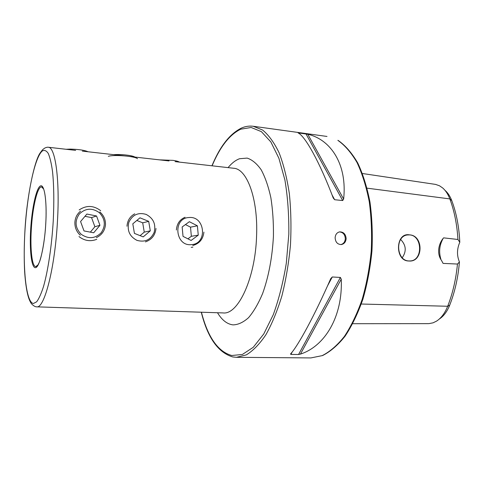 <?xml version="1.0" encoding="UTF-8"?>
<svg xmlns="http://www.w3.org/2000/svg" width="484" height="484" viewBox="0 0 484 484"><rect width="100%" height="100%" fill="white"/><g stroke="black" fill="none" stroke-linecap="round" stroke-linejoin="round"><path stroke-width="0.73" d="M145.412 241.891C151.74 239.665 155.261 235.188 155.981 228.454M96.401 237.632C101.882 234.952 104.907 230.608 105.482 224.588C105.591 219.536 103.709 215.319 99.825 211.938M192.765 245.509C199.396 243.64 203.105 239.175 203.903 232.12M43.596 188.99L41.582 186.945C37.443 186.207 32.495 207.497 31.303 229.392C30.081 249.103 32.017 266.654 35.78 266.605L38.067 264.869M80.592 211.121C77.131 213.91 75.232 217.618 74.893 222.253C74.736 227.438 76.532 231.763 80.29 235.236M339.423 231.915C343.053 232.253 345.013 234.522 345.31 238.715C345.025 241.927 343.525 243.888 340.809 244.589M346.145 238.63C345.715 234.093 343.525 231.842 339.58 231.884C336.888 232.568 335.406 234.522 335.128 237.759C335.46 242.218 337.542 244.481 341.371 244.553C344.227 243.924 345.818 241.952 346.145 238.63M408.913 260.985C423.306 262.564 423.936 235.424 409.537 234.867C395.313 232.03 394.551 261.342 408.913 260.985M408.895 260.949L410.154 260.943C423.161 260.622 422.508 235.357 409.512 234.903L407.582 234.952C394.89 235.92 396.124 260.779 408.895 260.949M402.258 257.688C406.669 251.263 406.136 245.194 400.667 239.477M341.244 279.177C342.908 316.348 324.964 346.217 300.425 354.113L298.555 354.5L290.896 354.421L290.503 354.01C298.029 345.999 314.769 315.144 330.754 278.602L332.284 276.981L340.391 277.435L341.244 279.177L300.425 354.113M307.763 134.231C331.328 139.707 347.361 165.08 343.634 199.069L342.69 200.539L334.656 199.729L333.24 198.004C319.591 161.91 305.071 135.986 298.077 132.894L307.763 134.231L343.634 199.069M439.309 319.041C443.646 316.221 447.113 311.599 449.709 305.168C454.899 291.888 458.136 277.477 459.425 261.941L457.459 264.046L443.09 263.399L441.553 260.519C436.338 253.386 438.794 243.137 443.616 237.862L457.931 239.477L459.8 242.26C459.092 226.917 456.418 213.039 451.778 200.636L449.836 198.912C454.349 211.012 457.047 224.534 457.931 239.477M457.459 264.046C456.007 279.214 452.746 293.286 447.688 306.257C444.905 313.154 441.202 318.109 436.568 321.11L433.071 322.828L428.891 323.639L352.782 323.711M459.425 261.941C456.757 255.546 456.884 248.982 459.8 242.26M445.068 190.393C447.869 192.832 450.102 196.244 451.778 200.636M362.456 173.514L435.594 184.41L439.52 185.796L442.666 187.955C445.649 190.551 448.039 194.205 449.836 198.912L367.078 188.167M440.876 259.14C438.752 252.128 439.399 245.436 442.812 239.078M134.721 213.831C130.027 216.384 127.449 220.516 126.983 226.234M185.069 217.274C179.8 219.482 176.902 223.729 176.376 230.015M66.114 149.278L70.138 149.108C78.444 149.284 84.44 150.173 88.106 151.77M99.317 212.676C92.214 207.672 85.547 208.114 79.316 214.001C74.488 221.158 75.111 227.922 81.197 234.298C88.427 239.223 95.088 238.715 101.18 232.762C105.881 225.683 105.264 218.986 99.317 212.676M100.684 210.697C93.612 205.337 86.43 205.089 79.152 209.953M86.884 214.055L80.574 221.539L84.01 230.941L93.715 232.78L99.946 225.302L96.552 215.979L86.884 214.055M78.995 236.567C84.506 240.857 90.429 241.77 96.764 239.32M84.984 216.312L91.555 217.606L96.552 215.979M99.946 225.302L94.876 226.724L91.555 217.606M94.876 226.724L90.351 232.138M113.909 154.692C120.504 154.033 132.773 155.437 134.855 157.064M108.325 156.35C113.419 154.408 135.29 156.205 137.462 158.71M154.16 232.399C156.102 224.316 153.446 218.326 146.18 214.418C138.291 212.113 132.519 214.721 128.865 222.241C126.875 230.457 129.579 236.501 136.972 240.373C144.916 242.544 150.639 239.882 154.16 232.399M148.697 221.357L139.979 217.818L132.804 223.82L134.431 233.397L143.21 236.888L150.306 230.85L148.697 221.357L142.695 222.828L144.268 232.114L150.306 230.85M140.1 235.654L144.268 232.114M142.695 222.828L136.827 220.456M159.442 159.853L173.078 160.373C176.406 160.869 178.511 161.45 179.407 162.11M191.507 244.62C207.787 243.839 205.156 215.755 188.978 217.534C172.486 218.006 175.154 246.725 191.507 244.62M191.204 247.384L192.868 247.136M198.265 235.145L197.387 225.81L189.371 221.702L182.153 226.972L183.031 236.386L191.119 240.451L198.265 235.145L191.362 236.289L187.913 238.836M191.362 236.289L190.508 227.153L185.445 224.57M190.508 227.153L197.387 225.81M222.368 312.9L223.172 312.93C238.092 314.896 255.346 278.264 256.568 236.15C258.214 198.833 247.022 168.813 233.712 168.263L232.913 168.172M228.073 167.627C231.733 163.162 235.563 160.192 239.562 158.728L247.149 158.099C252.164 159.726 256.835 163.61 261.166 169.757C265.165 177.174 268.396 186.467 270.852 197.641C272.752 209.669 273.611 222.549 273.43 236.277C272.262 257.542 268.662 276.63 262.618 293.54C258.353 303.637 253.652 311.69 248.528 317.692C243.301 322.374 238.116 324.77 232.979 324.879C227.081 324.135 221.92 320.087 217.504 312.743M30.674 229.434C29.427 250.167 31.508 268.197 35.495 267.688C39.464 267.531 44.474 246.81 45.762 223.735C47.111 200.648 44.316 183.194 40.233 186.05C36.167 188.56 31.865 208.713 30.674 229.434M36.705 306.838C44.353 308.804 55.031 267.761 57.475 220.916C59.931 179.407 55.261 146.936 48.327 147.263C47.656 147.057 46.494 147.311 44.843 148.025C42.616 149.707 43.076 148.891 40.184 152.914C34.576 160.295 26.68 196.474 24.884 231.618C24.103 246.035 24.018 259.363 24.63 271.609C25.749 287.992 27.86 297.261 30.226 301.659C31.345 304.418 34.818 306.983 36.705 306.838L223.172 312.93M24.914 231.606C22.675 268.68 26.069 302.542 33.42 303.498L36.663 301.798C38.944 298.731 41.231 293.637 43.518 286.516C48.013 270.75 51.715 246.108 53.246 220.916C54.172 201.719 53.936 185.281 52.538 171.602C51.437 163.598 50.015 157.56 48.279 153.482C46.416 150.615 44.407 149.792 42.265 151.008C34.6 157.506 27.074 194.538 24.914 231.606M212.089 165.812C220.057 146.815 229.604 134.606 240.736 129.192L251.148 127.48L261.384 131.636L270.852 141.939L278.899 158.256L284.894 179.945C287.72 196.734 289.027 214.835 288.815 234.256L286.31 263.217C283.201 282.154 278.857 299.324 273.266 314.727L263.792 333.918L253.259 347.3L242.369 354.469L231.769 355.51C218.012 351.705 207.896 337.275 201.423 312.216M211.944 165.8C219.917 146.489 229.718 133.923 241.341 128.109C245.225 126.366 249.193 125.749 253.253 126.27L262.643 130.063C268.699 135.036 274.192 142.617 279.111 152.799C283.563 164.397 286.97 178.003 289.341 193.612C291.005 210.074 291.374 227.238 290.454 245.11C288.779 262.927 285.923 279.861 281.894 295.912C277.284 311.012 271.935 323.977 265.855 334.807C259.509 344.172 252.981 350.87 246.265 354.917L236.422 357.313L310.879 357.924L322.169 355.643C329.828 351.783 337.227 345.388 344.36 336.465C351.172 326.137 357.107 313.783 362.159 299.396C366.539 284.114 369.564 267.979 371.234 250.996C372.045 233.947 371.385 217.546 369.268 201.792C366.352 186.824 362.274 173.744 357.029 162.539C351.263 152.672 344.868 145.273 337.85 140.348L338.255 140.493C345.443 145.551 351.929 153.035 357.718 162.933C362.976 174.143 367.06 187.193 369.976 202.094C372.093 217.776 372.753 234.093 371.948 251.051C370.284 267.942 367.271 283.993 362.903 299.203C357.858 313.523 351.922 325.847 345.098 336.168C337.935 345.128 330.433 351.59 322.592 355.552L310.879 357.924M449.709 305.168L447.688 306.257L361.288 304.025M298.555 354.5L340.391 277.435M290.896 354.421L292.251 351.886M327.426 286.068L332.284 276.981M342.69 200.539L305.955 133.85M334.656 199.729L332.03 194.871M298.743 133.3L298.483 132.822M42.156 187.133L42.265 187.066C44.958 188.004 46.984 204.932 45.744 223.747C45 240.481 41.08 258.934 39.24 262.401C37.577 265.849 36.651 267.247 36.469 266.581L36.379 266.502M409.785 260.961L410.154 260.943M201.277 312.21C207.606 337.681 218.102 352.594 232.768 356.95L236.422 357.313M253.253 126.27L327.009 136.452M341.371 244.553L341.002 244.583M233.712 168.263L175.075 161.62M169.007 160.936L129.833 156.495M123.468 155.775L82.334 151.117M75.643 150.361L48.327 147.263"/></g></svg>
